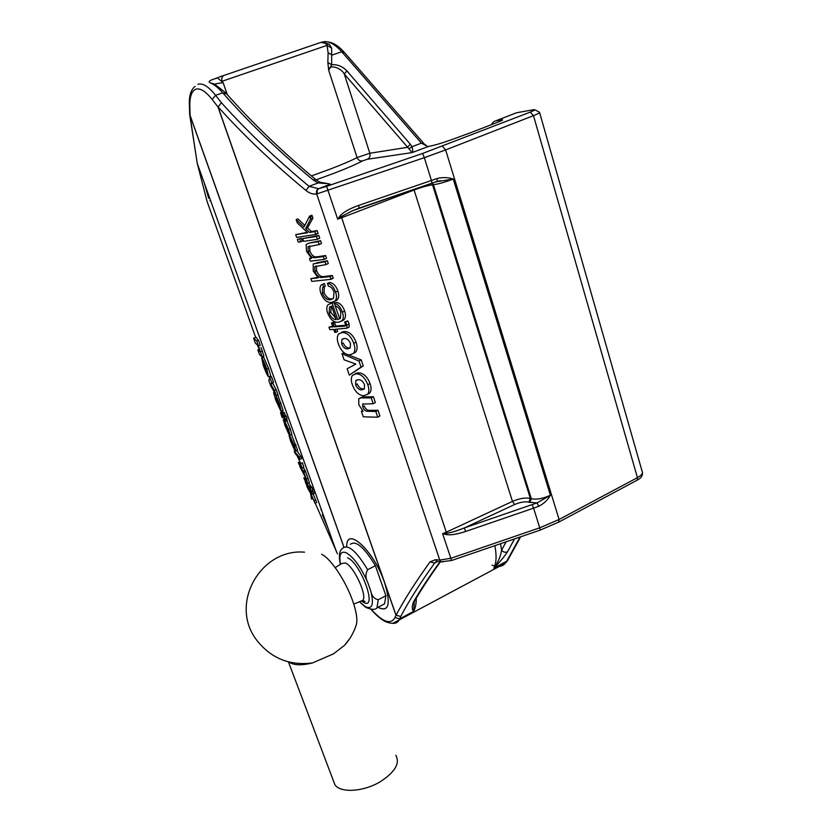 <?xml version="1.0" encoding="UTF-8"?>
<svg xmlns="http://www.w3.org/2000/svg" width="832" height="832" viewBox="0 0 832 832"><rect width="100%" height="100%" fill="white"/><g stroke="black" fill="none" stroke-linecap="round" stroke-linejoin="round"><path stroke-width="1.25" d="M323.003 42.151L329.295 44.304L331.635 48.079L331.687 64.782L328.723 70.398L327.839 62.452L328.12 52.801L327.018 45.386L325.593 43.389L320.986 42.359L218.702 77.22M319.311 181.844L316.295 180.003L312.998 179.816C278.741 151.32 248.643 122.325 222.726 92.83C218.223 87.714 214.042 84.375 210.194 82.805C207.511 81.661 209.976 80.049 217.589 77.958L223.132 82.649L215.894 83.72M436.53 561.423L436.124 562.026M416.281 598.177C416.291 603.73 415.397 608.13 413.598 611.395C411.757 609.263 411.83 605.925 413.806 601.38C420.482 590.013 428.636 577.595 438.277 564.117L440.232 561.735M415.74 598.125L414.357 601.318L413.598 611.395L399.714 618.873L398.684 620.755C397.072 622.918 394.815 623.73 391.914 623.189M439.878 562.536L439.098 563.597C429.468 577.086 421.387 589.41 414.856 600.59L413.806 601.38M440.513 561.756L438.277 564.117M514.519 538.918L507.51 551.814C504.286 556.733 499.71 562.182 493.792 568.183C497.796 562.962 500.406 556.972 501.623 550.191L506.095 541.809M507.51 551.814C505.263 552.729 503.298 552.188 501.623 550.191L500.521 543.712M360.516 207.667L352.706 210.652L359.258 208.094L358.561 205.452L431.434 180.482L424.33 157.685L316.701 193.981C313.154 194.532 309.577 193.367 305.978 190.486C272.854 163.093 243.558 135.221 218.067 106.86L221.406 102.731C246.854 131.082 276.089 158.954 309.088 186.337L318.687 188.698C317.158 189.665 316.722 191.37 317.356 193.835M352.695 210.652L341.359 216.559L340.267 215.686C343.481 212.087 349.575 208.666 358.561 205.452M305.978 190.486L309.088 186.337L320.081 182.198L328.006 183.685L317.97 182.926L312.998 179.816M428.99 146.349L427.71 146.546L421.398 143.135L411.986 146.754L409.011 148.845L344.282 73.996C340.486 66.976 328.234 64.137 328.723 70.398L357.084 157.55L369.845 153.254L407.493 147.326L410.301 144.196L411.986 146.754C412.942 149.978 412.953 151.923 412.038 152.599L409.011 148.845M327.839 62.452L331.687 64.782C337.282 64.22 342.358 66.269 346.913 70.928L344.282 73.996L369.845 153.254C370.49 156.073 369.668 158.07 367.37 159.255L362.575 160.867C360.048 161.304 358.218 160.202 357.084 157.55C351.468 160.534 342.638 164.33 330.606 168.948L311.397 175.926M427.492 146.567L424.122 143.811L421.398 143.135L341.734 51.74L332.176 55.047L328.12 52.801M331.635 48.079L327.018 45.386L222.05 81.276C221.291 78.354 222.019 76.367 224.234 75.296M216.653 78.021L216.07 78.187M189.415 105.102L189.665 114.442L197.246 163.363L207.085 201.479L255.663 337.418M197.101 162.614L189.956 115.263M209.602 197.808L208.676 198.151L204.308 183.061M329.295 44.304L326.342 43.982M470.787 132.652L450.788 139.963C441.522 143.26 434.19 145.402 428.771 146.38L412.038 152.599L367.37 159.255M471.692 132.319L471.047 132.558M328.006 183.685L330.273 184.215L318.687 188.698L326.602 186.337L422.542 153.473L530.182 112.143C535.111 110.146 536.016 109.377 532.896 109.834L516.391 112.798L493.719 121.638L491.171 124.769M225.67 92.768L214.542 84.053L210.194 82.805M197.912 84.323C202.654 82.826 208.551 86.476 215.602 95.285L221.406 102.731L218.067 106.86M431.558 183.331L432.546 184.829C427.877 185.463 421.72 187.2 414.076 190.029L341.661 217.703L341.359 216.559L337.688 219.149L340.267 215.686M446.41 534.602L446.722 533.239C450.528 532.834 456.394 531.066 464.308 527.956L537.046 502.902L550.41 495.248C547.612 500.126 543.712 503.807 538.72 506.293L537.046 502.902L528.861 502.185C524.961 501.353 520.187 502.133 514.55 504.546L464.308 527.956L465.618 531.471C457.163 534.248 450.767 535.298 446.41 534.602L442.614 533.655L446.722 533.239L446.285 532.178L512.46 501.405L514.55 504.546M371.103 609.222C382.855 622.242 390.801 625.019 394.94 617.552L396.084 615.233C404.248 599.726 415.594 581.922 430.113 561.808L435.51 559.707L439.774 560.071L450.84 558.314L442.614 533.655L446.285 532.178L341.661 217.703L337.688 219.149L326.602 186.337M436.634 181.511L437.33 181.262L436.946 178.568C442.676 177.133 448.115 177.299 453.253 179.046L435.926 181.813M440.274 180.606L432.016 183.113L431.434 180.482L436.946 178.568M435.51 559.707L436.769 561.413L438.474 561.579M305.656 228.665L309.587 232.44L314.808 231.608L315.765 234.437L296.66 237.422L295.703 234.645L307.663 232.742L297.274 222.851L296.161 219.596L303.992 227.053L309.566 216.164L310.575 219.128L305.656 228.665L307.507 227.854L312.894 218.109L311.896 215.155L310.232 218.14M310.575 219.128L312.894 218.109M309.587 232.44L311.553 231.566L307.507 227.854M314.808 231.608L317.117 230.578L311.553 231.566M309.566 216.164L311.896 215.155M304.845 225.389L297.825 218.878L296.161 219.596M307.206 232.305L295.703 234.645M315.567 233.854L318.084 233.407L317.117 230.578M315.765 234.437L318.084 233.407M316.451 236.465L317.408 239.294L303.607 241.363L302.65 238.576L316.451 236.465L318.76 235.425L302.65 238.576M317.408 239.294L319.717 238.254L318.76 235.425M299.749 239.023L300.695 241.81L298.293 242.164L297.336 239.398L301.371 238.306L297.336 239.398M300.695 241.81L302.328 241.082L301.371 238.306M318.23 241.706L319.186 244.535L308.048 246.771L308.173 251.711C309.93 256.027 312.208 258.014 315.006 257.681L323.274 256.589L324.23 259.386L310.388 261.175L309.483 258.544L311.574 258.263L306.509 251.347L306.186 244.431L309.306 243.027L318.23 241.706L320.538 240.666L309.306 243.027M319.186 244.535L321.495 243.485L320.538 240.666M308.173 251.711L309.837 250.962L309.754 245.991L308.048 246.771M315.006 257.681L316.815 256.849C313.924 257.244 311.605 255.278 309.837 250.962M323.274 256.589L325.572 255.528L316.815 256.849M309.483 258.544L310.981 257.858M324.23 259.386L326.518 258.336L325.572 255.528M330.044 276.546L330.99 279.323L311.761 281.403L310.825 278.678L318.219 277.857L313.238 270.993L313.238 263.9L325.042 261.789L325.988 264.586L314.756 266.656L314.912 271.419C316.659 275.694 318.937 277.711 321.745 277.462L330.044 276.546L332.322 275.465L323.544 276.619C320.642 276.921 318.313 274.924 316.566 270.65L316.451 265.876L314.756 266.656M321.745 277.462L323.544 276.619M314.912 271.419L316.566 270.65M325.988 264.586L328.276 263.526L327.33 260.728L316.503 262.87M325.042 261.789L327.33 260.728M317.512 277.358L310.825 278.678M330.741 278.574L333.268 278.242L332.322 275.465M330.99 279.323L333.268 278.242M322.41 293.363C324.594 298.095 327.288 300.206 330.491 299.728L333.476 298.47L334.027 292.105C332.706 288.579 330.824 286.593 328.38 286.156L327.444 283.39C331.001 283.93 333.715 286.842 335.587 292.126C336.918 296.119 336.731 299.073 335.046 300.986L331.594 302.442C327.236 302.921 323.679 299.905 320.902 293.394C319.634 289.765 319.696 287.009 321.1 285.095L322.618 284.305L323.565 287.05L322.629 287.633L322.41 293.363L324.054 292.573L324.334 286.822L325.291 286.218L324.355 283.473L322.639 284.367M323.565 287.05L325.291 286.218M330.491 299.728L332.322 298.834C329.004 299.395 326.248 297.305 324.054 292.573M322.618 284.305L324.355 283.473M334.682 301.33L337.085 299.998C338.926 298.022 339.186 295.027 337.875 291.023C335.993 285.761 333.164 282.901 329.41 282.454L327.444 283.39M335.587 292.126L337.875 291.023M335.754 318.292L330.782 312.291L331.219 306.218L329.524 307.05L329.16 313.092L330.782 312.291M329.16 313.092C330.918 317.356 333.268 319.53 336.19 319.602L331.594 306.051L329.524 307.05M337.782 319.54L339.612 318.625L333.975 302.307L331.521 303.254L332.134 303.202L337.698 319.55L340.392 318.458L340.818 312.094C339.591 308.63 337.782 306.592 335.39 305.978L334.485 303.337L336.45 302.38C340.142 303.118 342.878 306.01 344.656 311.054L342.389 312.177C343.699 316.035 343.543 318.916 341.942 320.809L338.312 322.286C333.954 322.691 330.408 319.654 327.673 313.175C326.373 309.379 326.508 306.55 328.089 304.678L331.521 303.254M334.485 303.337C337.969 304.148 340.6 307.091 342.389 312.177M341.609 321.121L343.97 319.779C345.717 317.834 345.946 314.922 344.656 311.054M337.698 319.55L339.539 318.635M332.134 303.202L333.975 302.307M358.987 361.078L361.026 367.089L349.315 375.128L347.131 368.732L355.867 364.062L344.074 359.809L341.973 353.673L358.987 361.078L361.202 359.902L347.87 354.65M344.999 353.454L343.554 352.851L341.973 353.673M349.315 375.128L363.241 365.903L361.202 359.902M361.026 367.089L363.241 365.903M363.542 388.898C360.932 389.147 358.821 387.483 357.209 383.916L355.586 384.8C357.188 388.378 359.247 390.062 361.754 389.875L363.542 388.898M361.754 389.875L364.302 389.012L364.52 384.779C362.877 381.191 360.807 379.506 358.301 379.725L355.815 380.578L355.586 384.8M367.796 384.769C369.273 388.97 369.2 392.142 367.588 394.306L363.75 395.73C358.894 395.491 355.098 391.841 352.373 384.8C350.886 380.588 350.958 377.385 352.591 375.211L356.283 373.807C361.171 373.942 365.009 377.593 367.796 384.769L370.042 383.542C367.234 376.418 363.241 372.861 358.072 372.84L355.43 373.433M356.283 373.807L358.072 372.84M367.588 394.306L369.606 393.193C371.363 390.957 371.519 387.743 370.042 383.542M375.814 411.476L377.77 417.227L363.314 416.811L361.41 411.247L363.106 411.289L358.831 404.81L358.738 398.715L361.348 397.831L371.218 397.935L373.183 403.728L362.627 404.102L362.679 406.838C363.75 409.635 365.258 411.112 367.203 411.268L375.814 411.476L377.967 410.259L368.888 410.322C366.891 410.197 365.352 408.741 364.281 405.943L362.679 406.838M367.203 411.268L368.888 410.322M373.183 403.728L375.346 402.522L373.391 396.729L363.002 396.916L360.121 397.946M371.218 397.935L373.391 396.729M361.348 397.831L363.002 396.916M361.41 411.247L362.43 410.686M377.77 417.227L379.912 416.01L377.967 410.259M349.596 347.922C346.996 348.265 344.885 346.632 343.262 343.023L341.609 343.876C343.231 347.495 345.29 349.159 347.786 348.858L349.596 347.922M347.786 348.858L350.241 347.953L350.49 343.491C348.837 339.851 346.757 338.208 344.271 338.541L341.879 339.425L341.609 343.876M353.756 343.356C355.295 347.766 355.212 351.104 353.486 353.361L349.814 354.817C344.978 354.765 341.182 351.166 338.416 344.011C336.846 339.56 336.95 336.201 338.718 333.934L342.212 332.509C347.079 332.446 350.927 336.066 353.756 343.356L356.044 342.17C353.194 334.932 349.19 331.406 344.042 331.573L341.661 332.166M342.212 332.509L344.042 331.573M353.486 353.361L355.524 352.29C357.406 349.96 357.583 346.58 356.044 342.17M344.344 326.227L345.519 325.842L345.706 324.698L344.542 322.088L345.53 322.026L346.892 325.135L346.975 328.151L335.026 329.337L336.024 332.27L334.724 332.342L333.715 329.41L329.784 329.638L328.931 327.163L332.873 326.924L331.5 322.93L332.8 322.847L334.173 326.841L344.344 326.227L345.686 325.551M345.748 325.25L335.795 326.03L334.433 322.036L331.5 322.93M334.173 326.841L335.795 326.03M344.542 322.088L347.766 320.902L345.53 322.026M346.892 325.135L349.149 323.991L347.766 320.902M346.975 328.151L349.159 327.038L349.149 323.991M336.024 332.27L337.646 331.448L336.887 329.233M332.8 322.847L334.433 322.036M333.268 322.608L333.996 326.352M332.634 326.238L328.931 327.163M385.518 585.364C390.801 605.155 388.284 612.477 377.946 607.318C388.825 612.518 391.05 604.313 384.623 582.702C374.088 551.096 346.57 525.585 346.705 546.156C346.611 526.5 372.299 549.047 383.625 579.977L395.938 615.139L400.722 616.481L399.714 618.873L394.94 617.552M315.182 503.079L337.459 553.852M328.047 528.268L322.348 514.706L323.055 514.353M307.362 487.562L306.592 485.441L311.792 492.014L312.562 494.177L309.254 489.975L314.985 503.162L311.324 495.061L311.501 499.065L310.554 493.345L307.362 487.562M311.501 499.065L312.884 498.514M314.985 503.162L316.649 502.497L313.123 493.948M314.09 500.687L315.765 500.022M312.562 494.177L314.215 493.522L312.374 490.006M311.792 492.014L313.435 491.358M306.051 483.922L305.282 481.79L308.974 486.439L309.754 488.592L306.051 483.922M311.064 486.938L308.786 483.018M308.974 486.439L310.648 485.774M305.282 481.79L305.885 481.551M310.554 489.611L309.774 487.448L310.554 489.611M311.23 490.464L312.884 489.809L312.104 487.646L311.428 486.793L309.774 487.448M310.45 488.301L312.104 487.646M306.342 478.899L307.653 483.465L304.626 479.96L303.857 477.828L306.717 481.083L305.781 477.953L299.79 466.523L303.42 470.974L306.342 478.899L308.006 478.234L305.094 470.309L303.212 467.574M303.878 472.243L305.323 471.671M307.663 483.392L309.358 482.716L308.006 478.234M307.653 483.465L309.358 482.716M303.857 477.828L305.5 477.183M303.441 471.026L304.512 470.548M303.42 470.974L305.094 470.309M299.79 466.523L300.425 466.274M295.038 453.315L294.258 451.152L299.25 457.111L300.04 459.306L298.074 456.945L302.099 468.01L299.125 464.682L298.355 462.54L301.153 465.608L300.217 462.478L297.149 455.842L295.038 453.315M298.355 462.54L300.009 461.885M302.099 468.01L303.815 467.262L302.453 462.769L300.778 463.434M302.11 467.938L303.815 467.262M300.04 459.306L301.704 458.65L300.924 456.456L296.785 450.653M299.25 457.111L300.924 456.456M294.258 451.152L295.495 450.674M291.013 441.636L294.455 449.8L290.597 441.074L289.026 435.334L289.65 435.521L294.341 445.515L295.89 450.996L290.482 437.757L289.931 437.57L291.013 441.636L292.375 441.106M295.89 450.996L297.627 450.32L291.554 434.772M294.341 445.515L296.026 444.86M294.455 449.8L295.09 449.55M293.675 447.626L294.674 447.231M288.943 433.046L288.184 428.99L285.002 422.084L289.307 432.9M285.324 425.807L288.704 433.909L284.898 425.235L283.286 419.359L283.91 419.526L288.569 429.437L290.16 435.188L289.359 434.814L284.627 421.637L285.324 425.807L286.021 425.537M283.91 419.526L284.638 419.245M288.569 429.437L290.254 428.782L286.926 420.732M290.16 435.188L291.907 434.512L290.254 428.782M270.629 385.58L268.84 380.598L269.786 377.343L271.752 382.824L270.702 384.145L274.487 390.426L276.349 395.616L270.629 385.58M276.349 395.616L278.065 394.961L276.203 389.771L272.802 383.344L273.468 382.169L271.502 376.698L269.786 377.343M274.487 390.426L276.203 389.771M270.702 384.145L272.802 383.344M271.752 382.824L273.468 382.169M264.077 366.361L267.01 371.686L263.526 362.991L264.077 366.361L265.169 365.945M263.349 365.654L261.716 357.968C262.86 359.164 264.566 362.866 266.843 369.065L268.445 376.678C267.28 375.409 265.585 371.727 263.349 365.654M268.975 376.709L270.785 376.012L268.57 368.41L263.671 357.23L261.56 357.843M266.843 369.065L268.57 368.41M261.716 357.968L263.671 357.23M255.403 343.148L253.614 338.187L256.766 340.985L262.132 356.793L259.574 354.734L257.795 349.794L259.979 351.603L259.324 349.284L257.275 344.843L255.403 343.148M257.795 349.794L259.303 349.222M262.132 356.793L263.89 356.127L261.009 347.433M260.655 351.666L262.382 351.021M258.534 345.914L260.26 345.27L258.492 340.34L255.996 337.293L253.614 338.187M256.766 340.985L258.492 340.34M276.432 400.722L279.427 406.203L275.954 397.571L276.432 400.722L277.503 400.306M275.673 399.911L273.614 392.548L274.175 392.621C275.371 393.973 277.087 397.706 279.334 403.822L281.393 411.164L280.8 411.05L275.673 399.911M281.393 411.164L283.171 410.478L277.805 395.065M279.334 403.822L281.039 403.166M285.407 420.826L287.258 420.597L286.541 418.61M285.553 421.262L284.045 417.602L281.341 414.752L282.121 417.435L280.509 412.672L283.306 415.542L282.755 413.473L284.627 416.998L285.553 421.262L287.258 420.597M286.395 418.662L286.957 420.222M282.36 417.695L283.67 417.186M280.831 412.818L282.797 411.798L280.623 412.63M283.462 412.724L282.984 411.986M282.433 413.119L284.315 412.87M283.629 415.906L285.334 415.241L284.159 412.454M282.755 413.473L284.461 412.818M284.627 416.998L286.302 416.343L285.334 415.241M285.366 419.058L287.04 418.413L286.302 416.343M437.029 561.548L434.616 563.077C420.181 583.159 408.876 600.964 400.722 616.481L396.084 615.233M430.113 561.808L434.616 563.077L437.33 561.652M395.803 755.279C400.192 763.308 395.054 772.096 380.39 781.643C363.74 791.794 340.621 793.26 334.942 784.846L333.143 780.073M289.172 662.085L289.494 662.324C294.195 665.402 301.891 665.59 312.572 662.906L333.455 653.879L344.521 645.341L349.898 638.373M321.63 554.289C330.502 558.272 345.582 580.622 352.539 600.506C356.408 611.572 357.677 619.632 356.335 624.686L356.252 624.957M370.77 591.011L367.723 582.41C365.425 578.074 365.394 573.83 367.63 569.702L375.388 565.698L385.913 595.702L378.238 599.758C374.265 598.915 371.769 596.003 370.77 591.011C374.067 604.386 372.32 609.638 365.508 606.757L359.497 601.723M381.618 605.374L384.582 603.793L385.913 595.702M375.388 565.698C364.208 547.238 355.867 540.103 350.366 544.305M423.446 143.031L344.531 52.603L341.734 51.74C334.329 43.503 327.766 40.29 322.036 42.12M315.307 179.182C281.445 150.966 251.909 122.554 226.71 93.933L222.726 92.83L215.602 95.285L212.17 99.466C205.65 91.291 200.21 87.87 195.822 89.211C191.63 90.969 189.634 96.762 189.821 106.569L190.06 115.305L343.938 547.082M362.575 160.867C356.564 164.122 347.069 168.241 334.09 173.243L316.202 179.806M492.003 565.136L494.728 566.02M497.068 566.415C500.49 566.696 503.256 565.625 505.367 563.212L508.04 559.676M520.052 537.014L506.75 561.194L493.792 568.183C496.382 563.191 496.746 555.682 494.894 545.646M223.132 82.649L227.271 94.567M346.913 70.928L410.301 144.196M217.797 77.761L216.923 78.031M383.625 579.977L217.984 106.954L212.17 99.466M195.052 86.372C190.736 89.918 188.864 96.366 189.426 105.726L189.821 106.569M429.936 146.172L428.771 146.38M498.867 121.784L472.087 132.163M499.762 121.43L501.467 119.881C503.62 119.59 502.892 120.172 499.273 121.628M495.279 120.962L501.467 119.881M517.431 112.611L515.986 112.954M422.542 153.473L424.33 157.685L445.63 149.916L442.395 146.245M534.934 109.834L539.521 112.278C540.259 112.632 538.242 113.755 533.489 115.648L445.63 149.916L559.083 519.49L637.437 477.641L533.489 115.648L530.182 112.143M532.896 109.834L534.258 109.668M318.261 188.791C316.649 189.8 316.129 191.526 316.701 193.981L439.774 560.071L441.054 561.808L442.655 561.974M435.115 562.557L436.769 561.413L441.054 561.808L451.516 560.529L450.84 558.314L539.739 527.81L533.603 508.144L465.618 531.471M413.899 189.374L512.46 501.405C519.511 498.399 525.47 497.411 530.348 498.441L531.315 498.732L529.828 502.486M432.266 183.082L433.451 184.735L432.546 184.829L530.348 498.441L528.861 502.185M531.315 498.732C536.671 499.793 543.036 498.638 550.41 495.248L453.253 179.046C445.193 182.114 438.599 184.007 433.451 184.735L531.315 498.732M538.72 506.293L533.603 508.144L532.189 504.67M360.641 207.574L431.933 183.196L352.633 210.683M437.143 181.376L432.006 183.175M451.485 560.55L540.249 530.088L539.739 527.81L559.083 519.49L558.49 522.267M540.114 530.13L559.021 521.986L637.239 480.126L637.437 477.641C641.659 475.259 643.219 473.158 642.117 471.338L539.625 112.642M642.512 472.441C642.782 475.696 641.025 478.254 637.239 480.126L636.657 480.438M218.078 106.922L396.053 615.191M343.886 547.113L189.987 115.326M282.443 411.934L282.069 410.904M269.984 377.27L269.682 376.438M262.839 357.365L262.569 356.626M320.954 509.787L321.069 508.799M360.766 601.203L362.783 600.361C367.578 595.774 353.954 566.374 345.478 563.004L341.744 563.493L335.192 567.622M361.712 601.12L363.428 602.254C378.144 611.27 361.254 563.482 347.578 557.794M367.723 582.41C360.87 567.112 353.725 557.232 346.268 552.77C340.735 550.69 338.801 554.528 340.465 564.294M359.382 601.775L365.914 607.433C371.79 609.825 375.482 609.96 376.979 607.828L378.238 599.758M367.63 569.702C356.47 551.179 348.182 543.993 342.774 548.142C339.352 550.399 338.53 555.818 340.319 564.387M370.833 609.19C376.272 615.368 381.295 619.59 385.892 621.847C389.397 623.064 391.872 623.48 393.307 623.085L505.367 563.212L507.572 560.529L520.624 536.817M210.569 200.533L209.924 200.772M324.334 286.822L322.629 287.633M337.085 299.998L335.046 300.986M343.97 319.79L341.942 320.809M357.146 379.86L355.815 380.578M363.376 403.686L362.627 404.102M343.408 338.645L341.879 339.425M284.513 418.891L283.608 419.234M336.586 552.115L197.246 163.363M328.214 41.985C333.278 42.671 338.468 45.926 343.782 51.761M334.942 784.846L288.548 662.189M304.533 552.167C260.447 548.257 228.696 604.292 256.818 640.307C271.076 658.372 289.671 665.902 312.572 662.906M344.521 645.341C349.97 639.278 353.912 632.393 356.335 624.686M353.756 604.105L362.783 600.361L365.03 601.526L362.014 601.006M384.582 603.793L376.979 607.828"/></g></svg>
